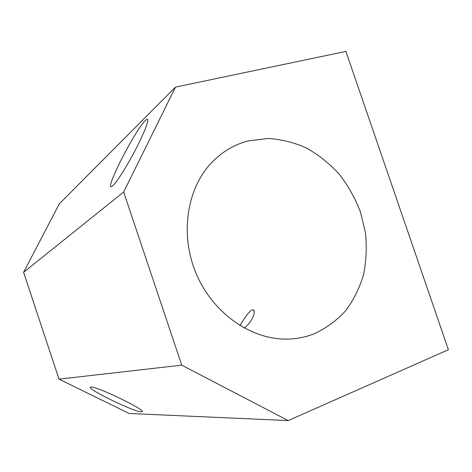 <?xml version="1.0" encoding="UTF-8"?>
<svg xmlns="http://www.w3.org/2000/svg" width="472" height="472" viewBox="0 0 472 472"><rect width="100%" height="100%" fill="white"/><g stroke="black" fill="none" stroke-linecap="round" stroke-linejoin="round"><path stroke-width="0.71" d="M248.543 140.827L268.025 138.479C281.282 139.293 294.168 142.503 306.682 148.108C318.718 154.952 329.574 163.642 339.238 174.192C348.035 185.59 355.068 198.069 360.337 211.633L365.434 232.637C366.933 246.968 366.296 261.004 363.528 274.739C359.546 288.032 353.569 300.062 345.598 310.83C336.589 320.612 326.087 328.282 314.098 333.828C305.419 337.232 296.257 338.99 286.61 339.097C250.88 339.557 212.984 313.172 196.34 274.008C179.62 234.885 186.664 188.694 211.639 162.616C222.182 151.683 234.484 144.42 248.543 140.827M240.006 325.615C242.927 320.571 248.65 311.219 252.467 309.738L253.558 309.933C256.19 312.547 251.015 323.285 244.118 327.999M90.872 387.028C96.512 385.948 148.515 411.318 141.759 411.767L141.187 411.814C134.343 412.133 84.954 388.084 90.571 387.075L90.872 387.028M145.311 120.561L146.751 119.41C149.925 117.664 145.582 130.077 136.691 147.429C127.847 164.752 116.702 182.487 112.59 185.927L111.657 186.576C104.023 190.782 135.399 129.588 145.311 120.561M181.738 365.151L123.676 192.01L175.49 87.102L59.295 203.851L23.6 272.315L59.012 379.146L129.157 413.478L288.203 420.587L181.738 365.151L59.012 379.146M175.49 87.102L345.911 51.413L448.4 349.717L288.203 420.587M123.676 192.01L23.6 272.315M146.751 119.41L147.364 119.269M253.558 309.933L254.237 311.939"/></g></svg>
